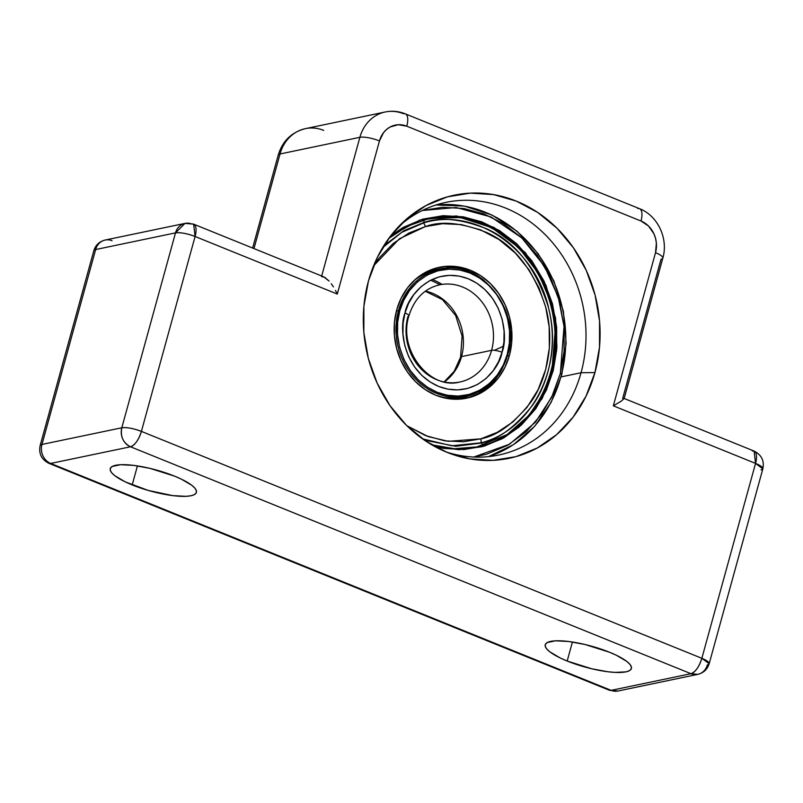 <?xml version="1.0" encoding="UTF-8"?>
<svg xmlns="http://www.w3.org/2000/svg" width="803" height="803" viewBox="0 0 803 803"><rect width="100%" height="100%" fill="white"/><g stroke="black" fill="none" stroke-linecap="round" stroke-linejoin="round"><path stroke-width="1.2" d="M445.715 451.798A129.062 112.992 78.2 0 0 581.051 372.733L594.933 372.582A134.382 117.65 -101.8 0 1 449.8 453.424A134.382 117.65 -101.8 0 1 368.477 280.899L363.9 306.284L363.849 332.462L368.336 358.419L377.169 383.161L390.027 405.726L406.408 425.259L425.67 441.008L447.1 452.37L469.855 458.894L493.062 460.35L515.837 456.666L537.297 447.994L556.62 434.654L573.071 417.169L585.999 396.21L594.933 372.582L599.51 347.197L599.55 321.019L595.073 295.062L586.24 270.33L573.382 247.756L557.001 228.223L537.729 212.474L516.309 201.111L493.554 194.587L470.347 193.132L447.572 196.815L426.112 205.498L406.78 218.828L390.338 236.313L377.4 257.271L368.477 280.899A134.382 117.65 -101.8 0 1 401.801 223.395A134.382 117.65 -101.8 0 1 544.926 217.633A134.382 117.65 -101.8 0 1 594.933 372.582L581.051 372.733A129.062 112.992 -101.8 0 1 498.673 455.05A129.062 112.992 -101.8 0 1 445.715 451.798M561.177 376.878L581.051 372.733L561.177 376.878M132.194 484.922A44.677 10.931 15.4 0 1 110.262 468.651A44.677 10.931 15.4 0 1 174.472 476.109L150 468.38L133.78 465.389L120.54 464.706L112.29 466.423L110.473 468.119L110.292 470.297L111.768 472.857L114.849 475.717L125.258 481.87L148.214 490.422L172.886 495.632L186.125 496.324L190.973 495.752L194.376 494.598L196.203 492.912L196.374 490.733L194.898 488.174L191.817 485.313L181.408 479.16L174.472 476.109A44.677 10.931 15.4 0 1 196.404 492.38A44.677 10.931 15.4 0 1 132.194 484.922L137.433 465.901L132.194 484.922M567.179 661.04A44.677 10.931 15.4 0 1 545.237 644.759A44.677 10.931 15.4 0 1 609.447 652.217L584.975 644.488L568.755 641.507L555.515 640.814L547.265 642.541L545.448 644.237L545.267 646.405L546.753 648.965L549.824 651.825L560.233 657.978L567.179 661.04L591.65 668.758L607.871 671.75L614.998 672.392L625.959 671.87L629.351 670.716L631.178 669.019L631.349 666.851L629.873 664.282L626.802 661.421L616.383 655.268L609.447 652.217A44.677 10.931 15.4 0 1 631.389 668.487A44.677 10.931 15.4 0 1 567.179 661.04L572.419 642.019L567.179 661.04M95.647 249.542L175.496 232.88L121.805 427.778L41.957 444.44L95.647 249.542L175.496 232.88L121.805 427.778C120.219 436.541 123.13 442.875 130.518 446.779L690.971 673.697L611.123 690.359L50.669 463.441L130.518 446.779L690.971 673.697L697.847 674.349A14.896 13.039 -101.8 0 1 690.971 673.697A14.896 6.203 -68 0 0 701.852 658.299L141.398 431.392L195.089 236.494L337.29 294.059L379.468 140.927L383.513 132.686L386.544 129.464L390.117 126.994L398.288 124.716L406.78 126.191L640.995 221.016L648.513 226.024L653.913 233.803L655.539 238.371L656.372 243.168L655.519 252.684L613.331 405.826L755.543 463.401L701.852 658.299A14.896 3.644 15.4 0 1 709.169 663.73A14.896 3.644 15.4 0 1 707.353 664.854A14.896 13.039 -101.8 0 1 697.847 674.349C703.669 672.864 707.443 669.321 709.169 663.73L701.852 658.299C699.102 666.841 695.478 671.981 690.971 673.697L611.123 690.359A14.896 13.039 78.2 0 0 617.999 691.012L609.367 690.239A14.896 6.203 -68 0 0 611.123 690.359L50.669 463.441L130.518 446.779C135.024 445.063 138.658 439.934 141.398 431.392A14.896 6.203 112 0 1 130.518 446.779A14.896 13.039 -101.8 0 1 121.805 427.778A14.896 3.644 15.4 0 1 141.398 431.392C133.358 428.39 126.834 427.186 121.805 427.778L41.957 444.44A14.896 13.039 78.2 0 0 50.669 463.441A14.896 6.203 112 0 1 48.923 463.331A14.896 6.203 -68 0 0 50.669 463.441A14.896 13.039 -101.8 0 1 41.957 444.44A14.896 3.644 -164.6 0 0 40.15 445.565A14.896 3.644 15.4 0 1 41.957 444.44L95.647 249.542A14.896 3.644 -164.6 0 0 93.831 250.666A14.896 3.644 15.4 0 1 95.647 249.542A14.896 13.039 -101.8 0 1 105.153 240.047A14.896 13.039 78.2 0 0 95.647 249.542M624.122 398.569L622.666 398.459L661.02 259.239A14.896 3.644 15.4 0 0 662.836 258.064A14.896 3.644 15.4 0 0 655.519 252.684L613.331 405.826L621.251 401.159L624.122 398.569L621.251 401.159L613.331 405.826L755.543 463.401A14.896 6.203 -68 0 0 754.077 451.065L755.543 463.401L701.852 658.299L141.398 431.392L195.089 236.494L337.29 294.059L379.468 140.927A24.823 21.731 -101.8 0 1 406.78 126.191L640.995 221.016A24.823 21.731 -101.8 0 1 655.519 252.684A14.896 3.644 -164.6 0 1 662.826 258.114C668.548 238.903 657.918 215.696 639.539 208.69A14.896 6.203 -68 0 1 640.995 221.016A14.896 6.203 112 0 0 639.63 208.72A14.896 6.203 112 0 0 637.783 208.569M639.539 208.69L405.314 113.855C398.78 111.236 392.075 110.613 385.229 111.988L305.381 128.651A39.708 34.77 78.2 0 0 280.026 153.975L253.969 248.589L280.026 153.975L359.874 137.313L321.682 276.001L359.874 137.313A39.708 34.77 -101.8 0 1 385.229 111.988A39.708 34.77 -101.8 0 1 403.568 113.735A14.896 6.203 112 0 1 405.314 113.855A14.896 6.203 112 0 1 406.78 126.191A14.896 6.203 -68 0 0 405.405 113.896M398.689 226.526A129.062 112.992 -101.8 0 1 445.946 202.356A129.062 112.992 -101.8 0 1 555.194 245.879A129.062 112.992 -101.8 0 1 581.051 372.733A129.062 112.992 78.2 0 0 534.788 225.302A129.062 112.992 78.2 0 0 398.71 226.516M278.209 155.15A14.896 3.644 15.4 0 1 280.026 153.975L359.874 137.313A14.896 3.644 15.4 0 1 379.468 140.927A14.896 3.644 -164.6 0 0 359.874 137.313A39.708 34.77 78.2 0 1 384.818 112.079M709.169 663.73L762.85 468.822A14.896 3.644 -164.6 0 0 755.543 463.401L762.85 468.822L761.043 469.946M752.331 450.945L754.077 451.065L623.961 398.388M335.453 290.385L337.29 294.059L335.453 290.385M331.268 283.75L333.416 286.902L331.268 283.75M321.531 276.533L324.894 277.416L329.069 281.06L323.75 276.834L193.633 224.157A14.896 6.203 112 0 1 195.089 236.494A14.896 3.644 -164.6 0 0 175.496 232.88C180.514 232.288 187.049 233.492 195.089 236.494L193.633 224.157A14.896 6.203 112 0 0 191.877 224.037A14.896 13.039 -101.8 0 0 185.001 223.385L175.496 232.88A14.896 13.039 -101.8 0 1 185.001 223.385L193.633 224.157M185.001 223.385L105.153 240.047A14.896 13.039 -101.8 0 1 112.029 240.699M252.624 248.037L278.219 155.099A14.896 3.644 -164.6 0 1 280.026 153.975A39.708 34.77 -101.8 0 1 304.969 128.731A39.708 34.77 -101.8 0 1 323.719 130.397M444.39 381.887A49.645 43.462 78.2 0 0 461.524 356.612L491.587 350.339A7.94 1.947 15.4 0 1 502.036 352.266C508.329 337.31 504.053 294.069 468.35 278.792C432.235 264.99 407.392 296.448 405.003 312.979L403.116 323.107L402.955 334.168L404.802 345.641L408.727 356.793L414.559 366.931L421.876 375.443L430.117 381.977L438.699 386.454L447.773 389.124L457.59 389.907L467.657 388.431L477.343 384.577L486.016 378.524L493.172 370.705L498.533 361.731L502.036 352.266L503.923 342.138L504.093 331.067L502.246 319.604L498.312 308.452L492.48 298.314L485.163 289.803L476.932 283.268L468.35 278.792L459.276 276.112L449.449 275.339L439.382 276.814L429.695 280.669L421.023 286.721L413.866 294.54L408.516 303.514L405.003 312.979A7.94 1.947 15.4 0 1 408.908 315.85A7.94 1.947 -164.6 0 0 405.003 312.979C398.72 327.935 402.986 371.177 438.699 386.454C474.804 400.255 499.647 368.798 502.036 352.266A7.94 1.947 -164.6 0 0 491.587 350.339A49.645 43.462 -101.8 0 1 455.442 382.66M444.089 284.152A49.645 43.462 -101.8 0 1 491.587 350.339L461.524 356.612A7.94 1.947 -164.6 0 0 460.561 357.245A7.94 1.947 15.4 0 1 461.524 356.612A49.645 43.462 78.2 0 0 434.915 294.35M445.645 268.443A64.782 56.712 78.2 0 0 398.469 310.62L399.774 310.861C402.423 292.543 429.946 257.703 469.946 272.99C509.503 289.913 514.231 337.812 507.265 354.384L507.637 354.816A64.782 56.712 -101.8 0 1 466.282 396.14A64.782 56.712 -101.8 0 1 411.447 374.288A64.782 56.712 -101.8 0 1 398.469 310.62L396.411 311.052L398.469 310.62A64.782 56.712 78.2 0 0 460.46 396.993A64.782 56.712 78.2 0 0 507.637 354.816L507.265 354.384C504.625 372.702 477.102 407.543 437.093 392.255C397.545 375.332 392.808 327.433 399.774 310.861L398.469 310.62A64.782 56.712 -101.8 0 1 439.823 269.306L435.828 270.139A64.782 56.712 78.2 0 0 413.796 280.819M459.908 381.997C430.177 390.429 397.776 350.168 408.908 315.87C414.258 298.796 424.496 288.448 439.622 284.814A49.645 43.462 -101.8 0 1 481.639 301.557A49.645 43.462 -101.8 0 1 491.587 350.339A49.645 43.462 -101.8 0 1 459.908 381.997A49.645 43.462 -101.8 0 1 417.881 365.265A49.645 43.462 -101.8 0 1 407.944 316.472A7.94 1.947 15.4 0 0 408.908 315.85M442.041 284.392A64.782 56.712 78.2 0 0 432.155 279.434M448.375 268.282L443.939 268.222L432.436 269.908L425.67 272.237M452.139 399.101L464.736 397.395L474.533 393.661M437.826 395.989A64.782 56.712 78.2 0 0 462.287 396.973L466.282 396.14C487.019 390.991 500.841 377.189 507.757 354.745C522.02 310.61 480.716 258.496 439.823 269.306M440.144 284.704L430.649 280.167M399.774 310.861L403.658 300.372L409.6 290.445L417.53 281.783L427.136 275.068L437.856 270.802L449.007 269.166L459.888 270.029L469.946 272.99L479.451 277.948L488.575 285.185L496.676 294.621L503.14 305.843L507.496 318.209L509.544 330.906L509.353 343.172L507.265 354.384L503.381 364.873L497.448 374.8L489.519 383.463L479.913 390.178L469.183 394.444L458.031 396.08L447.151 395.217L437.093 392.255L427.587 387.297L418.463 380.06L410.363 370.625L403.899 359.403L399.553 347.037L397.505 334.339L397.686 322.073L399.774 310.861M461.524 356.612A49.645 43.462 78.2 0 0 425.449 291.128M423.04 220.042A1.486 0.723 74.5 0 1 423.984 221.467A1.486 0.723 74.5 0 1 423.663 222.913A1.486 0.723 74.5 0 1 423.181 222.772A4.969 2.399 74.5 0 1 425.329 226.597C441.048 220.715 461.424 222.642 486.437 232.398C513.729 244.594 533.473 269.467 545.659 307.017C555.445 342.941 546.431 380.391 530.803 402.203C513.92 423.582 497.248 435.798 480.776 438.85A4.969 2.399 74.5 0 1 480.756 443.115L481.459 442.915M424.325 440.094L455.652 446.287L480.756 443.115A4.969 2.399 -105.5 0 0 480.776 438.85L497.167 432.395L512.926 421.936L526.939 407.482L538.14 389.585L545.739 369.28L549.362 347.89L549.162 326.761L545.659 307.017L539.074 288.136L528.956 269.758L515.396 253.136L498.934 239.505L480.525 229.829L461.364 224.589L442.644 223.686L425.329 226.597L408.938 233.041L393.179 243.51L379.167 257.954L373.556 265.893L399.492 238.722L425.329 226.597A4.969 2.399 -105.5 0 0 423.181 222.772C439.512 216.669 460.661 218.677 486.628 228.805C514.954 241.462 535.45 267.279 548.108 306.264C558.266 343.564 548.911 382.439 532.68 405.073C515.155 427.266 497.85 439.954 480.756 443.115A1.486 0.723 74.5 0 1 481.067 442.814A1.486 0.723 74.5 0 1 482.141 444.069A1.486 0.723 74.5 0 1 481.85 445.685A1.486 0.723 -105.5 0 0 482.141 444.069A1.486 0.723 -105.5 0 0 481.067 442.814C531.074 430.448 563.335 368.196 549.192 310.731C536.976 249.382 475.677 206.682 423.643 222.913L401.701 232.388L382.65 247.635M509.393 355.528A66.87 58.539 -101.8 0 1 466.714 398.178A66.87 58.539 -101.8 0 1 410.112 375.623A66.87 58.539 -101.8 0 1 396.712 309.908A66.87 58.539 -101.8 0 1 439.392 267.269A66.87 58.539 -101.8 0 1 495.993 289.813A66.87 58.539 -101.8 0 1 509.393 355.528L507.416 355.94L509.393 355.528L511.662 342.901L511.692 329.872L509.463 316.954L505.067 304.648L498.663 293.416L490.523 283.7L480.927 275.861L470.267 270.209L458.945 266.967L447.401 266.245L436.069 268.072L425.389 272.388L415.773 279.022L407.593 287.725L401.159 298.154L396.712 309.908L394.434 322.545L394.414 335.564L396.642 348.482L401.038 360.788L407.432 372.02L415.583 381.746L425.178 389.575L435.838 395.227L447.161 398.479L458.704 399.201L470.036 397.365L480.716 393.048L490.332 386.414L498.512 377.711L504.946 367.282L509.393 355.528M465.529 398.408A66.87 58.539 78.2 0 0 502.407 368.175M428.872 218.597A116.656 102.132 -101.8 0 1 527.38 258.164A116.656 102.132 -101.8 0 1 550.637 372.662M481.83 445.695A116.656 102.132 -101.8 0 1 476.53 446.99L481.83 445.695M383.774 245.788L404.019 230.622L423.181 222.772A1.486 0.723 -105.5 0 0 423.663 222.913L423.542 222.933M445.053 266.737L456.596 267.449M478.578 276.352L484.129 280.508A66.87 58.539 78.2 0 0 438.217 267.519M502.598 367.774L496.164 378.203L487.983 386.905L478.367 393.54L467.687 397.856M480.776 438.85L448.204 441.329L428.2 436.601L406.9 425.761L425.58 435.607L444.742 440.857L463.461 441.75L480.776 438.85M465.509 396.18L462.799 395.698L465.509 396.18M561.849 374.349A2.981 0.703 -165.6 0 0 560.374 373.325L551.641 397.264L535.41 422.207L509.493 444.22L473.78 457.037L486.558 454.237L507.586 445.324L526.326 431.633L541.684 414.157L553.056 394.243L560.374 373.325A2.981 0.703 14.4 0 1 561.849 374.349A2.981 0.703 14.4 0 1 561.488 374.579A129.062 112.992 -101.8 0 1 560.855 376.948A129.062 112.992 -101.8 0 1 488.465 456.626L513.408 444.691L534.718 426.212L551.179 402.303L561.849 374.359L566.135 343.192L563.415 311.393L553.869 280.92L538.08 253.628L516.991 231.204L491.898 215.013L464.325 206.09L435.979 204.986M388.782 238.391L407.041 226.295L429.224 218.526A116.656 102.132 -101.8 0 1 551.912 370.374L553.217 370.605L546.391 390.117L535.782 408.697L521.448 425.008L503.973 437.786L484.35 446.097L463.853 449.57L443.778 448.425L434.614 446.428L458.894 449.7L482.011 446.739L502.417 438.649L519.28 426.945L542.105 398.659L553.217 370.605L551.912 370.374A116.656 102.132 -101.8 0 1 551.34 372.512L543.37 393.47L529.187 415.171L507.105 434.574L476.882 446.92A116.656 102.132 -101.8 0 1 431.873 444.882M435.959 204.996A129.062 112.992 -101.8 0 1 561.488 374.579M388.712 238.481L407.864 225.894L429.224 218.526L460.31 217.523L491.657 227.61L518.818 247.595L538.683 273.763L550.497 301.717L555.385 328.116L551.912 370.374A116.656 102.132 -101.8 0 1 551.34 372.512L550.798 372.632L551.34 372.512A116.656 102.132 -101.8 0 1 476.882 446.92L454.357 448.706L431.773 444.822M553.217 370.605L556.911 347.117L555.556 318.199L545.96 285.306L525.403 252.714L493.975 227.42L456.345 215.927L419.939 220.002L390.67 235.871L403.076 227.46L422.699 219.149L443.186 215.676L463.261 216.82L481.87 221.879L499.546 230.642L516.58 243.63L531.807 260.714L544.063 281.17L552.484 303.815L556.66 327.172L556.71 349.817L553.217 370.605M422.338 210.486L442.443 207.284L463.963 208.509L483.908 213.939L502.849 223.324L521.107 237.256L537.428 255.555L550.557 277.477L559.581 301.747L564.057 326.781L564.118 351.052L560.374 373.325L564.027 326.48L558.256 297.18L544.564 266.315L521.779 237.879L491.024 216.94L456.154 207.525L422.338 210.486M624.112 398.679L662.826 258.114M762.85 468.822C764.456 460.781 761.535 454.869 754.077 451.065M105.153 240.047C99.331 241.532 95.557 245.076 93.831 250.666L40.15 445.565C38.544 453.605 41.465 459.527 48.923 463.331L609.367 690.239L617.999 691.012L697.847 674.349M278.219 155.099C282.505 141.007 291.559 132.184 305.381 128.651M444.189 381.837L454.197 371.287L460.561 357.215L462.106 336.066L455.652 315.549L442.473 299.639L425.279 291.248M454.508 399.031L457.76 397.696M464.275 396.511L474.583 392.657M428.521 218.667C473.138 208.459 523.305 237.367 543.751 284.924C574.205 347.829 542.135 431.362 481.85 445.685L476.179 447.06M422.549 438.86L451.788 445.785L481.047 442.814M476.882 446.92L473.128 447.703M429.224 218.526L425.47 219.309M494.337 350.309L503.371 346.244"/></g></svg>
